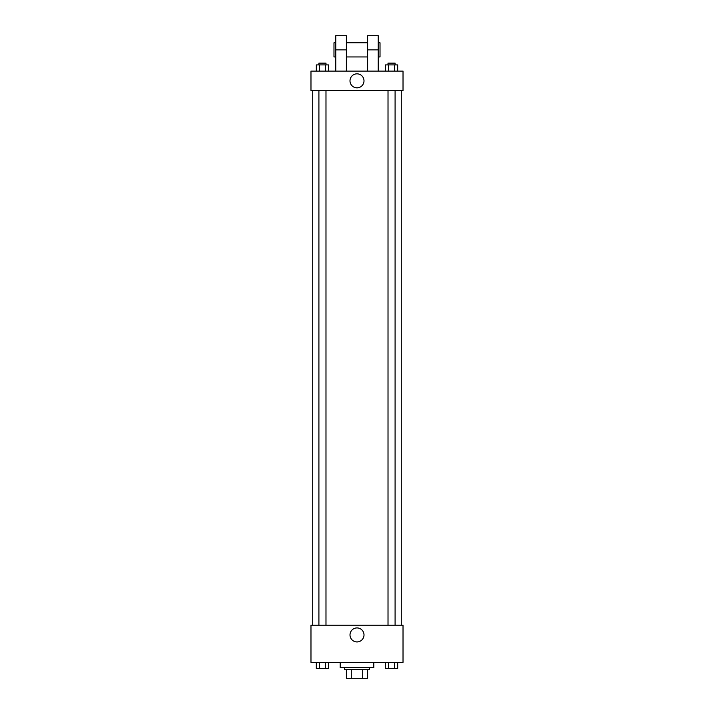<?xml version="1.0" encoding="UTF-8"?>
<svg xmlns="http://www.w3.org/2000/svg" width="714" height="714" viewBox="0 0 714 714"><rect width="100%" height="100%" fill="white"/><g stroke="black" fill="none" stroke-linecap="round" stroke-linejoin="round"><path stroke-width="1.07" d="M362.712 669.446L362.712 678.3L346.379 678.3L346.379 669.446M362.712 678.3L367.621 678.3L367.621 669.446L367.621 678.3M369.388 667.679L369.388 669.446L344.612 669.446L344.612 667.679M351.288 669.446L351.288 678.3M340.185 662.369L340.185 667.679L373.815 667.679L373.815 662.369M403.026 662.369L310.974 662.369L310.974 625.196L403.026 625.196L403.026 662.369M364.006 634.924A7.006 7.006 0 0 1 353.501 640.994A7.006 7.006 0 0 1 353.501 628.864A7.006 7.006 0 0 1 364.006 634.924M401.259 90.58L401.259 625.196M388.014 625.196L388.014 90.58M325.986 90.58L325.986 625.196M403.026 90.58L310.974 90.58L310.974 71.105L403.026 71.105L403.026 90.58L310.974 90.58M397.689 662.369L397.689 668.563L385.426 668.563L385.426 662.369M394.619 662.369L394.619 668.563M388.487 662.369L388.487 668.563M395.092 668.563L388.014 668.581M328.574 662.369L328.574 668.563L316.311 668.563L316.311 662.369M325.513 662.369L325.513 668.563M319.381 662.369L319.381 668.563M325.986 668.563L318.908 668.581M397.689 71.105L397.689 64.912L385.426 64.912L385.426 71.105M394.619 64.912L394.619 71.105M388.487 64.912L388.487 71.105M388.014 64.912L388.014 63.135L395.092 63.135L395.092 64.912M328.574 71.105L328.574 64.912L316.311 64.912L316.311 71.105M325.513 64.912L325.513 71.105M319.381 64.912L319.381 71.105M318.908 64.912L318.908 63.135L325.986 63.135L325.986 64.912M349.994 80.843A7.006 7.006 0 0 1 360.499 74.774A7.006 7.006 0 0 1 360.499 86.903A7.006 7.006 0 0 1 349.994 80.843M367.621 71.105L367.621 49.864L378.241 49.864L378.241 35.7L367.621 35.7L367.621 49.864M367.621 42.778L346.379 42.778M335.758 71.105L335.758 49.864L346.379 49.864L346.379 71.105M346.379 49.864L346.379 35.7L335.758 35.7L335.758 49.864M378.241 71.105L378.241 49.864M378.241 56.941L380.018 56.941L380.018 42.778L378.241 42.778M335.758 42.778L333.982 42.778L333.982 56.941L335.758 56.941M312.741 90.58L312.741 625.196M395.092 625.196L395.092 90.58M318.908 90.58L318.908 625.196M367.621 56.941L346.379 56.941"/></g></svg>
